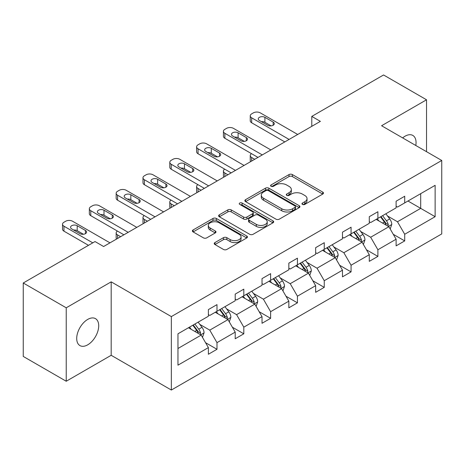 <?xml version="1.0" encoding="UTF-8"?>
<svg xmlns="http://www.w3.org/2000/svg" width="465" height="465" viewBox="0 0 465 465"><rect width="100%" height="100%" fill="white"/><g stroke="black" fill="none" stroke-linecap="round" stroke-linejoin="round"><path stroke-width="0.7" d="M302.471 204.414A1.668 0.965 0 0 0 304.831 204.414L322.762 194.068A2.389 1.378 0 0 0 323.46 193.091A2.389 1.378 0 0 0 322.762 192.115L292.386 174.584A2.389 1.378 0 0 0 289.015 174.584L271.083 184.931A1.668 0.965 0 0 0 270.595 185.616A1.668 0.965 0 0 0 271.083 186.296A1.668 0.965 0 0 0 273.449 186.296L275.768 184.96A7.638 4.406 0 0 1 286.568 184.96L289.096 186.419A7.638 4.406 0 0 1 291.334 189.534A7.638 4.406 0 0 1 289.096 192.655L286.777 193.992A1.668 0.965 0 0 0 286.289 194.672A1.668 0.965 0 0 0 286.777 195.358A1.668 0.965 0 0 0 289.143 195.358L291.462 194.015A7.638 4.406 0 0 1 302.262 194.015L304.79 195.48A7.638 4.406 0 0 1 307.028 198.596A7.638 4.406 0 0 1 304.79 201.711L302.471 203.054A1.668 0.965 0 0 0 301.983 203.734A1.668 0.965 0 0 0 302.471 204.414L302.471 203.054M87.716 344.827A15.56 8.98 120 0 0 97.877 331.115A15.56 8.98 120 0 0 95.494 318.647A15.56 8.98 120 0 0 87.716 319.414A15.56 8.98 120 0 0 77.55 333.126A15.56 8.98 120 0 0 79.934 345.594A15.56 8.98 120 0 0 87.716 344.827M415.786 145.481A15.56 8.98 120 0 0 412.827 135.431A15.56 8.98 120 0 0 405.05 136.204A15.56 8.98 120 0 0 402.649 137.896M214.94 242.579A2.389 1.378 0 0 0 214.237 243.555A2.389 1.378 0 0 0 214.94 244.526L223.462 249.449A2.389 1.378 0 0 0 226.833 249.449L246.746 237.952A2.389 1.378 0 0 0 247.444 236.976A2.389 1.378 0 0 0 246.746 236.005L216.37 218.469A2.389 1.378 0 0 0 212.999 218.469L193.085 229.966A2.389 1.378 0 0 0 192.388 230.936A2.389 1.378 0 0 0 193.085 231.913L203.379 237.853A2.389 1.378 0 0 0 206.756 237.853L215.278 232.936A2.389 1.378 0 0 0 215.975 231.959A2.389 1.378 0 0 0 215.278 230.989L210.174 228.042A6.382 3.685 0 0 1 208.303 225.432A6.382 3.685 0 0 1 212.243 222.032A6.382 3.685 0 0 1 219.201 222.828L239.196 234.372A6.382 3.685 0 0 1 241.062 236.976A6.382 3.685 0 0 1 237.121 240.382A6.382 3.685 0 0 1 230.169 239.585L226.833 237.662A2.389 1.378 0 0 0 223.462 237.662L214.94 242.579L214.94 244.526M111.182 281.848L66.228 307.801L23.25 282.993L23.25 356.434L66.228 381.248L111.182 355.295L171.347 390.03L171.347 316.589L111.182 281.848L111.182 355.295M426.539 151.689L426.539 99.783L381.585 125.736L441.75 160.471L171.347 316.589M426.539 99.783L383.561 74.97L311.788 116.407L311.788 126.329M23.25 282.993L95.023 241.556L103.614 246.52L320.385 121.365L311.788 116.407M275.937 219.149A2.389 1.378 0 0 0 279.314 219.149L299.222 207.657A2.389 1.378 0 0 0 299.919 206.681A2.389 1.378 0 0 0 299.222 205.704L268.851 188.174A2.389 1.378 0 0 0 265.474 188.174L245.567 199.665A2.389 1.378 0 0 0 244.863 200.642A2.389 1.378 0 0 0 245.567 201.618L275.937 219.149M240.411 204.78A1.668 0.965 0 0 1 242.108 205.013L242.108 203.031L272.984 220.858A2.389 1.378 0 0 1 273.682 221.828A2.389 1.378 0 0 1 272.984 222.805L253.07 234.302A2.389 1.378 0 0 1 249.699 234.302L219.329 216.766L219.329 214.818A2.389 1.378 0 0 0 218.626 215.789A2.389 1.378 0 0 0 219.329 216.766M219.329 214.818L227.85 209.895A2.389 1.378 0 0 1 231.221 209.895L243.538 217.01A2.389 1.378 0 0 0 246.915 217.01L252.565 213.743A2.389 1.378 0 0 0 253.268 212.772A2.389 1.378 0 0 0 252.565 211.796L239.742 204.391A1.668 0.965 0 0 1 239.254 203.711A1.668 0.965 0 0 1 240.283 202.821A1.668 0.965 0 0 1 242.108 203.031M66.228 307.801L66.228 381.248M177.961 333.806L208.39 316.241L208.39 309.591L216.986 304.627L216.986 311.277L235.209 300.756L235.209 294.107L243.805 289.143L243.805 295.792L262.022 285.278L262.022 278.622L270.618 273.664L270.618 280.314L288.841 269.793L288.841 263.144L297.437 258.18L297.437 264.829L315.659 254.309L315.659 247.659L324.256 242.695L324.256 249.345L342.478 238.824L342.478 232.175L351.069 227.216L351.069 233.866L369.291 223.345L369.291 216.696L377.888 211.732L377.888 218.381L396.11 207.861L396.11 201.211L404.707 196.247L404.707 202.897L435.13 185.332L435.13 216.696L404.707 234.261L404.707 240.911L396.11 245.875L396.11 239.225L377.888 249.746L377.888 256.395L369.291 261.359L369.291 254.71L351.069 265.224L351.069 271.88L342.478 276.838L342.478 270.188L324.256 280.709L324.256 287.358L315.659 292.322L315.659 285.673L297.437 296.193L297.437 302.843L288.841 307.807L288.841 301.157L270.618 311.678L270.618 318.327L262.022 323.285L262.022 316.636L243.805 327.157L243.805 333.806L235.209 338.77L235.209 332.12L216.986 342.641L216.986 349.291L208.39 354.254L208.39 347.605L177.961 365.17L177.961 333.806M171.347 390.03L441.75 233.912L441.75 160.471M215.266 312.271L227.99 319.618L209.767 330.133L199.816 324.39M209.767 330.133L216.986 342.641M227.99 319.618L235.209 332.12M208.39 314.654L209.767 315.444L216.986 311.277M242.085 296.786L254.803 304.133L236.58 314.654L226.635 308.905M236.58 314.654L243.805 327.157M254.803 304.133L262.022 316.636M235.209 299.169L236.58 299.966L243.805 295.792M268.898 281.308L281.621 288.649L263.399 299.169L253.448 293.427M263.399 299.169L270.618 311.678M281.621 288.649L288.841 301.157M262.022 283.685L263.399 284.481L270.618 280.314M295.717 265.823L308.44 273.164L290.218 283.685L280.267 277.942M290.218 283.685L297.437 296.193M308.44 273.164L315.659 285.673M288.841 268.206L290.218 268.997L297.437 264.829M322.536 250.339L335.253 257.686L317.031 268.206L307.086 262.458M317.031 268.206L324.256 280.709M335.253 257.686L342.478 270.188M315.659 252.722L317.031 253.518L324.256 249.345M349.349 234.86L362.072 242.201L343.85 252.722L333.899 246.979M343.85 252.722L351.069 265.224M362.072 242.201L369.291 254.71M342.478 237.237L343.85 238.034L351.069 233.866M376.168 219.375L388.891 226.717L370.669 237.237L360.718 231.494M370.669 237.237L377.888 249.746M388.891 226.717L396.11 239.225M369.291 221.758L370.669 222.549L377.888 218.381M407.968 201.014L420.691 208.361L397.482 221.758L387.537 216.01M397.482 221.758L404.707 234.261M435.13 216.696L420.691 208.361L420.691 193.667L435.13 185.332M396.11 206.274L397.482 207.07L404.707 202.897M177.961 348.494L201.171 335.096L188.447 327.755M201.171 335.096L208.39 347.605M393.274 234.314L404.707 240.911M366.455 249.792L377.888 256.395M339.642 265.277L351.069 271.88M312.823 280.761L324.256 287.358M286.004 296.24L297.437 302.843M259.191 311.724L270.618 318.327M232.372 327.209L243.805 333.806M205.553 342.688L216.986 349.291M303.139 204.652L304.79 203.699A7.638 4.406 0 0 0 307.028 200.578L307.028 198.596M291.334 189.534L291.334 191.522A7.638 4.406 0 0 1 289.096 194.637L287.446 195.591M322.727 194.085L292.386 176.566A2.389 1.378 0 0 0 289.015 176.566L271.752 186.535M299.193 207.675L268.851 190.156A2.389 1.378 0 0 0 265.474 190.156L245.596 201.636M295.002 207.361A1.668 0.965 0 0 0 295.49 206.681A1.668 0.965 0 0 0 295.002 206.001L268.346 190.609A1.668 0.965 0 0 0 265.98 190.609L263.533 192.022A7.638 4.406 0 0 0 261.301 195.137A7.638 4.406 0 0 0 263.533 198.253L281.755 208.773A7.638 4.406 0 0 0 292.555 208.773L295.002 207.361L295.002 209.349A1.668 0.965 0 0 0 295.49 208.669L295.49 206.681M261.301 195.137L261.301 197.125A7.638 4.406 0 0 0 263.533 200.241L263.533 198.253M295.002 209.349L292.555 210.761A7.638 4.406 0 0 1 281.755 210.761L263.533 200.241M219.358 216.783L227.85 211.883L227.85 209.895M253.268 212.772L253.268 214.754A2.389 1.378 0 0 1 252.565 215.731L246.915 218.992A2.389 1.378 0 0 1 243.538 218.992L231.221 211.883A2.389 1.378 0 0 0 227.85 211.883M242.108 205.013L272.949 222.822M256.32 224.386A6.382 3.685 0 0 0 263.277 225.188A6.382 3.685 0 0 0 267.218 221.782A6.382 3.685 0 0 0 265.346 219.178L258.302 215.109A2.389 1.378 0 0 0 254.93 215.109L249.275 218.37A2.389 1.378 0 0 0 248.577 219.346A2.389 1.378 0 0 0 249.275 220.317L256.32 224.386L256.32 226.374A6.382 3.685 0 0 0 263.277 227.17A6.382 3.685 0 0 0 267.218 223.764L267.218 221.782M248.577 219.346L248.577 221.328A2.389 1.378 0 0 0 249.275 222.305L249.275 220.317M256.32 226.374L249.275 222.305M241.062 236.976L241.062 238.964A6.382 3.685 0 0 1 237.121 242.37A6.382 3.685 0 0 1 230.169 241.568L226.833 239.644A2.389 1.378 0 0 0 223.462 239.644L214.97 244.549M208.303 225.432L208.303 227.42A6.382 3.685 0 0 0 210.174 230.024L210.174 228.042M215.243 232.953L210.174 230.024M246.712 237.97L216.37 220.457A2.389 1.378 0 0 0 212.999 220.457L193.12 231.93M390.199 228.983L391.774 224.415A6.44 3.72 -120 0 0 389.722 218.928L385.863 213.778M378.94 220.974L377.266 218.742M254.715 159.28L251.675 157.525L251.675 161.035M250.658 161.622A4.865 2.807 180 0 1 250.251 160.501L250.251 155.537A4.865 2.807 -0 0 0 251.675 157.525M387.938 226.17L388.298 224.688A6.44 3.72 -120 0 0 386.456 220.817L382.596 215.661M380.98 216.597L385.229 222.264A3.284 1.895 60 0 1 385.828 223.264L388.298 224.688M380.533 216.853L384.392 222.008A6.44 3.72 60 0 1 385.997 225.048M251.507 153.653A4.865 2.807 -0 0 0 250.251 155.537M289.096 139.43L251.675 117.825A4.865 2.807 0 0 1 250.251 115.837A4.865 2.807 0 0 1 251.675 113.855L253.396 112.861A4.865 2.807 0 0 1 260.272 112.861L297.693 134.466M250.251 115.837L250.251 120.801A4.865 2.807 180 0 0 251.675 122.789L284.801 141.912M259.412 120.505A3.889 2.244 180 0 1 258.273 118.918A3.889 2.244 180 0 1 260.673 116.843A3.889 2.244 180 0 1 264.911 117.325L273.164 122.092A3.889 2.244 180 0 1 274.304 123.678A3.889 2.244 180 0 1 271.903 125.753A3.889 2.244 180 0 1 267.666 125.265L259.412 120.505M261.435 121.673A3.889 2.244 180 0 1 264.911 122.289L271.142 125.887M363.38 244.462L364.961 239.899A6.44 3.72 -120 0 0 362.903 234.412L359.044 229.262M352.121 236.458L350.447 234.221M227.902 174.764L224.857 173.009L224.857 176.52M223.839 177.107A4.865 2.807 180 0 1 223.433 175.985L223.433 171.021A4.865 2.807 -0 0 0 224.857 173.009M361.119 241.655L361.479 240.173A6.44 3.72 -120 0 0 359.637 236.301L355.777 231.146M354.167 232.076L358.41 237.749A3.284 1.895 60 0 1 359.009 238.743L361.479 240.173M353.714 232.337L357.573 237.487A6.44 3.72 60 0 1 359.178 240.533M224.694 169.138A4.865 2.807 -0 0 0 223.433 171.021M336.561 259.947L338.142 255.384A6.44 3.72 -120 0 0 336.085 249.897L332.225 244.741M325.308 251.937L323.634 249.705M201.083 190.243L198.044 188.488L198.044 192.004M197.026 192.591A4.865 2.807 180 0 1 196.619 191.464L196.619 186.506A4.865 2.807 -0 0 0 198.044 188.488M334.306 257.133L334.666 255.657A6.44 3.72 -120 0 0 332.818 251.78L328.958 246.63M327.348 247.56L331.597 253.233A3.284 1.895 60 0 1 332.19 254.227L334.666 255.657M326.901 247.822L330.76 252.972A6.44 3.72 60 0 1 332.365 256.012M197.875 184.622A4.865 2.807 -0 0 0 196.619 186.506M262.283 154.915L224.857 133.304A4.865 2.807 0 0 1 223.433 131.322A4.865 2.807 0 0 1 224.857 129.334L226.577 128.346A4.865 2.807 0 0 1 233.453 128.346L270.88 149.951M223.433 131.322L223.433 136.286A4.865 2.807 180 0 0 224.857 138.268L257.982 157.397M232.593 135.983A3.889 2.244 180 0 1 231.454 134.397A3.889 2.244 180 0 1 233.854 132.322A3.889 2.244 180 0 1 238.097 132.81L246.345 137.576A3.889 2.244 180 0 1 247.485 139.163A3.889 2.244 180 0 1 245.084 141.238A3.889 2.244 180 0 1 240.847 140.75L232.593 135.983M234.616 137.152A3.889 2.244 180 0 1 238.097 137.774L244.323 141.366M235.464 170.393L198.044 148.788A4.865 2.807 0 0 1 196.619 146.806A4.865 2.807 0 0 1 198.044 144.818L199.758 143.825A4.865 2.807 0 0 1 206.634 143.825L244.061 165.435M196.619 146.806L196.619 151.764A4.865 2.807 180 0 0 198.044 153.752L231.169 172.875M205.78 151.468A3.889 2.244 180 0 1 204.641 149.881A3.889 2.244 180 0 1 207.041 147.806A3.889 2.244 180 0 1 211.279 148.294L219.532 153.055A3.889 2.244 180 0 1 220.672 154.647A3.889 2.244 180 0 1 218.265 156.717A3.889 2.244 180 0 1 214.028 156.234L205.78 151.468M207.803 152.636A3.889 2.244 180 0 1 211.279 153.258L217.504 156.85M309.742 275.431L311.323 270.863A6.44 3.72 -120 0 0 309.272 265.376L305.412 260.226M298.489 267.422L296.815 265.19M174.265 205.728L171.225 203.972L171.225 207.483M170.207 208.07A4.865 2.807 180 0 1 169.801 206.948L169.801 201.984A4.865 2.807 -0 0 0 171.225 203.972M307.487 272.618L307.847 271.142A6.44 3.72 -120 0 0 306.005 267.265L302.145 262.115M300.529 263.045L304.778 268.712A3.284 1.895 60 0 1 305.377 269.712L307.847 271.142M300.082 263.3L303.941 268.456A6.44 3.72 60 0 1 305.546 271.496M171.056 200.101A4.865 2.807 -0 0 0 169.801 201.984M208.645 185.878L171.225 164.273A4.865 2.807 0 0 1 169.801 162.285A4.865 2.807 0 0 1 171.225 160.303L172.945 159.309A4.865 2.807 0 0 1 179.821 159.309L217.242 180.914M169.801 162.285L169.801 167.249A4.865 2.807 180 0 0 171.225 169.237L204.35 188.36M178.961 166.952A3.889 2.244 180 0 1 177.822 165.366A3.889 2.244 180 0 1 180.222 163.291A3.889 2.244 180 0 1 184.46 163.773L192.713 168.539A3.889 2.244 180 0 1 193.853 170.126A3.889 2.244 180 0 1 191.452 172.201A3.889 2.244 180 0 1 187.215 171.713L178.961 166.952M180.984 168.121A3.889 2.244 180 0 1 184.46 168.737L190.691 172.335M282.929 290.91L284.51 286.347A6.44 3.72 -120 0 0 282.453 280.86L278.593 275.71M271.67 282.906L269.996 280.674M147.452 221.212L144.406 219.457L144.406 222.968M143.389 223.555A4.865 2.807 180 0 1 142.982 222.433L142.982 217.469A4.865 2.807 -0 0 0 144.406 219.457M280.668 288.102L281.029 286.62A6.44 3.72 -120 0 0 279.186 282.749L275.327 277.593M273.711 278.529L277.96 284.196A3.284 1.895 60 0 1 278.558 285.196L281.029 286.62M273.263 278.785L277.123 283.935A6.44 3.72 60 0 1 278.727 286.981M144.243 215.586A4.865 2.807 -0 0 0 142.982 217.469M181.832 201.362L144.406 179.752A4.865 2.807 0 0 1 142.982 177.769A4.865 2.807 0 0 1 144.406 175.782L146.126 174.794A4.865 2.807 0 0 1 153.002 174.794L190.429 196.399M142.982 177.769L142.982 182.733A4.865 2.807 180 0 0 144.406 184.715L177.531 203.844M152.142 182.437A3.889 2.244 180 0 1 151.003 180.844A3.889 2.244 180 0 1 153.404 178.769A3.889 2.244 180 0 1 157.647 179.257L165.895 184.024A3.889 2.244 180 0 1 167.034 185.611A3.889 2.244 180 0 1 164.633 187.686A3.889 2.244 180 0 1 160.396 187.197L152.142 182.437M154.165 183.605A3.889 2.244 180 0 1 157.647 184.221L163.872 187.814M256.11 306.394L257.691 301.832A6.44 3.72 -120 0 0 255.634 296.344L251.774 291.189M244.857 298.391L243.183 296.153M120.633 236.691L117.593 234.935L117.593 238.452M116.576 239.039A4.865 2.807 180 0 1 116.169 237.911L116.169 232.953A4.865 2.807 -0 0 0 117.593 234.935M253.855 303.581L254.216 302.105A6.44 3.72 -120 0 0 252.367 298.228L248.508 293.078M246.898 294.008L251.147 299.681A3.284 1.895 60 0 1 251.739 300.675L254.216 302.105M246.45 294.269L250.31 299.419A6.44 3.72 60 0 1 251.914 302.465M117.424 231.07A4.865 2.807 -0 0 0 116.169 232.953M155.014 216.841L117.593 195.236A4.865 2.807 0 0 1 116.169 193.254A4.865 2.807 0 0 1 117.593 191.266L119.307 190.272A4.865 2.807 0 0 1 126.184 190.272L163.61 211.883M116.169 193.254L116.169 198.212A4.865 2.807 180 0 0 117.593 200.2L150.718 219.323M125.329 197.916A3.889 2.244 180 0 1 124.19 196.329A3.889 2.244 180 0 1 126.59 194.254A3.889 2.244 180 0 1 130.828 194.742L139.082 199.502A3.889 2.244 180 0 1 140.221 201.095A3.889 2.244 180 0 1 137.814 203.17A3.889 2.244 180 0 1 133.577 202.682L125.329 197.916M127.352 199.084A3.889 2.244 180 0 1 130.828 199.706L137.053 203.298M229.292 321.879L230.873 317.31A6.44 3.72 -120 0 0 228.821 311.829L224.961 306.673M218.039 313.869L216.365 311.637M227.036 319.066L227.397 317.589A6.44 3.72 -120 0 0 225.554 313.712L221.695 308.562M220.079 309.492L224.328 315.16A3.284 1.895 60 0 1 224.921 316.159L227.397 317.589M219.631 309.748L223.491 314.904A6.44 3.72 60 0 1 225.095 317.944M128.195 232.326L90.774 210.721A4.865 2.807 0 0 1 89.35 208.733A4.865 2.807 0 0 1 90.774 206.751L92.494 205.757A4.865 2.807 0 0 1 99.371 205.757L136.791 227.362M89.35 208.733L89.35 213.697A4.865 2.807 180 0 0 90.774 215.684L123.899 234.808M98.51 213.4A3.889 2.244 180 0 1 97.371 211.813A3.889 2.244 180 0 1 99.772 209.738A3.889 2.244 180 0 1 104.009 210.221L112.263 214.987A3.889 2.244 180 0 1 113.402 216.574A3.889 2.244 180 0 1 111.001 218.649A3.889 2.244 180 0 1 106.758 218.161L98.51 213.4M100.533 214.568A3.889 2.244 180 0 1 104.009 215.185L110.24 218.782M202.478 337.363L204.059 332.795A6.44 3.72 -120 0 0 202.002 327.308L198.142 322.158M191.22 329.354L189.546 327.122M200.217 334.55L200.578 333.068A6.44 3.72 -120 0 0 198.735 329.197L194.876 324.041M193.26 324.977L197.509 330.644A3.284 1.895 60 0 1 198.107 331.644L200.578 333.068M192.812 325.233L196.672 330.388A6.44 3.72 60 0 1 198.276 333.428M92.785 242.846L63.955 226.205A4.865 2.807 0 0 1 62.531 224.217A4.865 2.807 0 0 1 63.955 222.235L65.675 221.241A4.865 2.807 0 0 1 72.552 221.241L109.972 242.846M62.531 224.217L62.531 229.181A4.865 2.807 180 0 0 63.955 231.163L88.49 245.328M71.691 228.885A3.889 2.244 180 0 1 70.552 227.292A3.889 2.244 180 0 1 72.953 225.217A3.889 2.244 180 0 1 77.196 225.705L85.444 230.471A3.889 2.244 180 0 1 86.583 232.058A3.889 2.244 180 0 1 84.182 234.133A3.889 2.244 180 0 1 79.945 233.645L71.691 228.885M73.714 230.053A3.889 2.244 180 0 1 77.196 230.669L83.421 234.267M304.79 203.699L304.79 201.711M286.777 195.358L286.777 193.992M289.096 194.637L289.096 192.655M271.083 186.296L271.083 184.931M289.015 176.566L289.015 174.584M292.386 176.566L292.386 174.584M322.762 194.068L322.762 192.115M245.567 201.618L245.567 199.665M265.474 190.156L265.474 188.174M268.851 190.156L268.851 188.174M299.222 207.657L299.222 205.704M281.755 210.761L281.755 208.773M292.555 210.761L292.555 208.773M231.221 211.883L231.221 209.895M243.538 218.992L243.538 217.01M246.915 218.992L246.915 217.01M252.565 215.731L252.565 213.743M272.984 222.805L272.984 220.858M223.462 239.644L223.462 237.662M226.833 239.644L226.833 237.662M230.169 241.568L230.169 239.585M215.278 232.936L215.278 230.989M193.085 231.913L193.085 229.966M212.999 220.457L212.999 218.469M216.37 220.457L216.37 218.469M246.746 237.952L246.746 236.005M388.426 226.449L391.733 224.543M386.456 220.817L389.722 218.928M382.561 223.066L384.392 222.008M251.675 122.789L251.675 117.825M264.911 117.325L264.911 122.289M273.164 122.092L273.164 125.265M361.607 241.934L364.92 240.021M359.637 236.301L362.903 234.412M355.742 238.545L357.573 237.487M334.794 257.418L338.101 255.506M332.818 251.78L336.085 249.897M328.924 254.03L330.76 252.972M224.857 138.268L224.857 133.304M238.097 132.81L238.097 137.774M246.345 137.576L246.345 140.75M198.044 153.752L198.044 148.788M211.279 148.294L211.279 153.258M219.532 153.055L219.532 156.234M307.975 272.897L311.283 270.99M306.005 267.265L309.272 265.376M302.111 269.514L303.941 268.456M171.225 169.237L171.225 164.273M184.46 163.773L184.46 168.737M192.713 168.539L192.713 171.713M281.156 288.381L284.464 286.469M279.186 282.749L282.453 280.86M275.292 284.993L277.123 283.935M144.406 184.715L144.406 179.752M157.647 179.257L157.647 184.221M165.895 184.024L165.895 187.197M254.338 303.866L257.651 301.954M252.367 298.228L255.634 296.344M248.473 300.477L250.31 299.419M117.593 200.2L117.593 195.236M130.828 194.742L130.828 199.706M139.082 199.502L139.082 202.682M227.525 319.345L230.832 317.438M225.554 313.712L228.821 311.829M221.66 315.962L223.491 314.904M90.774 215.684L90.774 210.721M104.009 210.221L104.009 215.185M112.263 214.987L112.263 218.161M200.706 334.829L204.013 332.917M198.735 329.197L202.002 327.308M194.841 331.44L196.672 330.388M63.955 231.163L63.955 226.205M77.196 225.705L77.196 230.669M85.444 230.471L85.444 233.645"/></g></svg>
